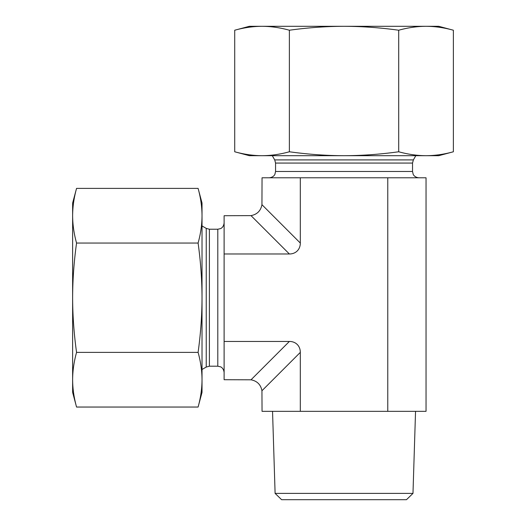 <?xml version="1.0" encoding="UTF-8"?>
<svg xmlns="http://www.w3.org/2000/svg" width="526" height="526" viewBox="0 0 526 526"><rect width="100%" height="100%" fill="white"/><g stroke="black" fill="none" stroke-linecap="round" stroke-linejoin="round"><path stroke-width="0.79" d="M344.043 26.3L438.723 26.3L453.373 30.225C444.062 27.648 434.949 26.339 426.04 26.3C417.131 26.339 408.018 27.648 398.708 30.225C380.081 27.648 361.862 26.339 344.043 26.3C326.225 26.339 308.006 27.648 289.379 30.225C280.069 27.648 270.956 26.339 262.047 26.3L344.043 26.3M234.714 30.225L249.363 26.3L262.047 26.3C253.137 26.339 244.031 27.648 234.714 30.225L234.714 151.771C244.031 154.348 253.137 155.657 262.047 155.696L249.363 155.696L234.714 151.771M262.047 155.696C270.956 155.657 280.069 154.348 289.379 151.771C308.006 154.348 326.225 155.657 344.043 155.696L262.047 155.696M344.043 155.696C361.862 155.657 380.081 154.348 398.708 151.771C408.018 154.348 417.131 155.657 426.04 155.696L344.043 155.696M453.373 151.771L438.723 155.696L426.04 155.696C434.949 155.657 444.062 154.348 453.373 151.771L453.373 30.225M398.708 151.771L398.708 30.225M289.379 151.771L289.379 30.225M275.105 493.388L281.614 499.7L406.473 499.7L412.982 493.388L275.105 493.388L272.54 411.332M412.982 493.388L415.547 411.332M251.014 215.621L224.115 215.719L224.115 341.446L289.379 341.446L251.014 379.811C257.129 380.988 260.771 384.631 261.948 390.746L300.313 352.381L300.313 411.332L426.04 411.332L426.04 177.788L262.047 177.788L261.948 204.686C260.771 210.801 257.129 214.444 251.014 215.621L289.379 253.986A16.299 12.624 45 0 0 300.313 243.051L300.313 177.788M387.774 411.332L387.774 177.788M224.115 341.446L224.115 379.713L251.014 379.811M289.379 253.986L224.115 253.986M300.313 352.381A16.299 12.624 -45 0 0 289.379 341.446M300.313 411.332L262.047 411.332L261.948 390.746M72.627 215.719L72.627 203.036L76.553 188.387C73.975 197.704 72.667 206.81 72.627 215.719C72.667 224.628 73.975 233.741 76.553 243.051C73.975 261.678 72.667 279.898 72.627 297.716L72.627 215.719M76.553 407.045L72.627 392.396L72.627 297.716C72.667 315.534 73.975 333.754 76.553 352.381C73.975 361.691 72.667 370.804 72.627 379.713C72.667 388.622 73.975 397.728 76.553 407.045L198.098 407.045C200.676 397.728 201.984 388.622 202.023 379.713L202.023 392.396L198.098 407.045M198.098 352.381C200.676 333.754 201.984 315.534 202.023 297.716L202.023 379.713C201.984 370.804 200.676 361.691 198.098 352.381L76.553 352.381M202.023 297.716C201.984 279.898 200.676 261.678 198.098 243.051C200.676 233.741 201.984 224.628 202.023 215.719L202.023 297.716M198.098 188.387L202.023 203.036L202.023 215.719C201.984 206.81 200.676 197.704 198.098 188.387L76.553 188.387M198.098 243.051L76.553 243.051M209.394 229.231L209.394 366.201L206.238 367.049L206.238 228.383L209.394 229.231L217.803 229.231L217.803 366.201L220.539 366.826C220.466 366.753 223.589 367.812 224.115 372.513M412.529 163.067L275.558 163.067L274.717 159.911L413.377 159.911L412.529 163.067L412.529 171.476L275.558 171.476L274.914 174.251C275.045 174.172 273.711 177.387 269.246 177.788M300.313 243.051L261.948 204.686M217.803 229.231L220.539 228.606C220.479 228.705 223.655 227.502 224.115 222.919M209.394 366.201L217.803 366.201M206.238 228.383L202.023 225.95M206.238 367.049L202.023 369.482M412.529 171.476L413.173 174.251C413.041 174.172 414.376 177.387 418.841 177.788M275.558 163.067L275.558 171.476M413.377 159.911L415.81 155.696M274.717 159.911L272.277 155.696"/></g></svg>
